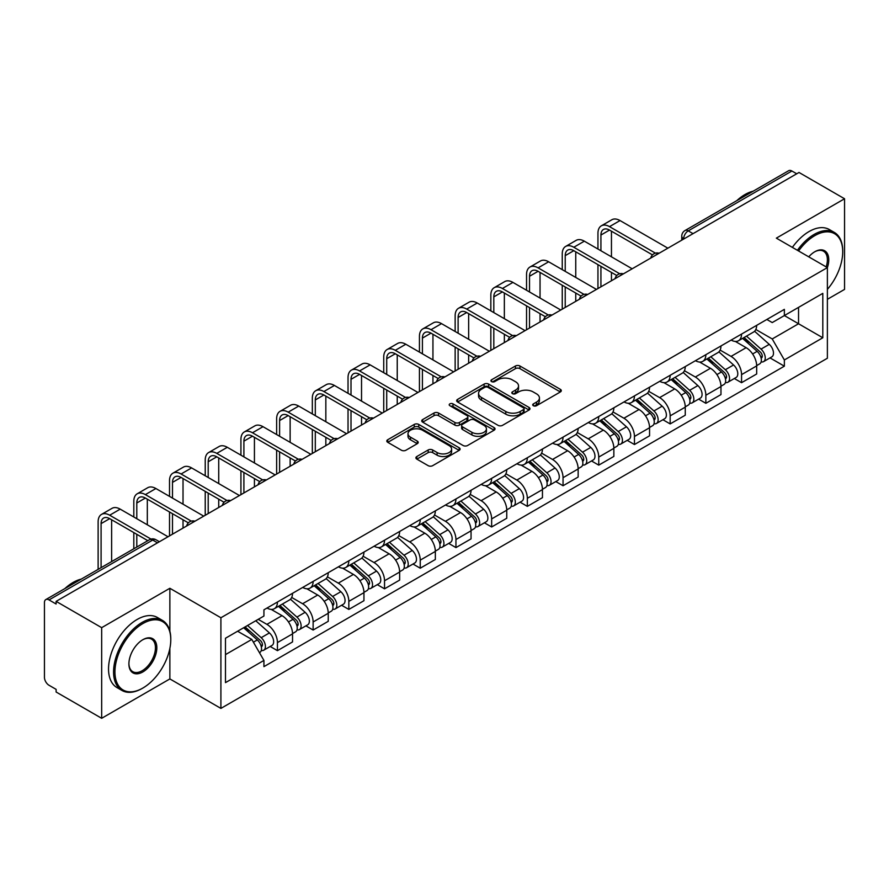 <?xml version="1.0" encoding="UTF-8"?>
<svg xmlns="http://www.w3.org/2000/svg" width="889" height="889" viewBox="0 0 889 889"><rect width="100%" height="100%" fill="white"/><g stroke="black" fill="none" stroke-linecap="round" stroke-linejoin="round"><path stroke-width="1.33" d="M533.367 405.717A2.223 1.289 0 0 0 536.512 405.717L560.381 391.938A3.178 1.834 0 0 0 561.303 390.638A3.178 1.834 0 0 0 560.381 389.349L519.943 366.001A3.178 1.834 0 0 0 515.442 366.001L491.584 379.781A2.223 1.289 0 0 0 490.928 380.692A2.223 1.289 0 0 0 491.584 381.592A2.223 1.289 0 0 0 494.728 381.592L497.818 379.814A10.168 5.867 0 0 1 512.186 379.814L515.564 381.759A10.168 5.867 0 0 1 518.543 385.904A10.168 5.867 0 0 1 515.564 390.06L512.475 391.838A2.223 1.289 0 0 0 511.82 392.749A2.223 1.289 0 0 0 512.475 393.66A2.223 1.289 0 0 0 515.62 393.66L518.709 391.871A10.168 5.867 0 0 1 533.078 391.871L536.456 393.816A10.168 5.867 0 0 1 539.434 397.972A10.168 5.867 0 0 1 536.456 402.117L533.367 403.906A2.223 1.289 0 0 0 532.711 404.806A2.223 1.289 0 0 0 533.367 405.717L533.367 403.906M416.83 456.524A3.178 1.834 0 0 0 415.896 457.824A3.178 1.834 0 0 0 416.83 459.124L428.176 465.669A3.178 1.834 0 0 0 432.665 465.669L459.18 450.367A3.178 1.834 0 0 0 460.102 449.067A3.178 1.834 0 0 0 459.18 447.778L418.741 424.431A3.178 1.834 0 0 0 414.241 424.431L387.737 439.733A3.178 1.834 0 0 0 386.804 441.033A3.178 1.834 0 0 0 387.737 442.322L401.439 450.234A3.178 1.834 0 0 0 405.929 450.234L417.274 443.689A3.178 1.834 0 0 0 418.208 442.389A3.178 1.834 0 0 0 417.274 441.088L410.485 437.166A8.501 4.912 0 0 1 407.995 433.699A8.501 4.912 0 0 1 413.241 429.165A8.501 4.912 0 0 1 422.497 430.232L449.123 445.6A8.501 4.912 0 0 1 451.612 449.067A8.501 4.912 0 0 1 446.367 453.601A8.501 4.912 0 0 1 437.099 452.534L432.665 449.978A3.178 1.834 0 0 0 428.176 449.978L416.83 456.524L416.83 459.124M220.905 617.755L169.866 588.285L101.668 627.667L56.118 601.364L799.011 172.466L844.55 198.758L776.353 238.141L827.381 267.6L220.905 617.755L220.905 708.4L827.381 358.245L827.381 267.6A19.747 11.401 -60 0 0 814.802 251.743L814.802 251.743A19.747 11.401 -60 0 0 808.746 256.843M498.04 425.331A3.178 1.834 0 0 0 502.529 425.331L529.033 410.029A3.178 1.834 0 0 0 529.966 408.74A3.178 1.834 0 0 0 529.033 407.44L488.606 384.092A3.178 1.834 0 0 0 484.105 384.092L457.602 399.394A3.178 1.834 0 0 0 456.668 400.695A3.178 1.834 0 0 0 457.602 401.995L498.04 425.331M450.745 406.195A2.223 1.289 0 0 1 453.001 406.517L453.001 403.873L494.106 427.609A3.178 1.834 0 0 1 495.04 428.898A3.178 1.834 0 0 1 494.106 430.198L467.603 445.5A3.178 1.834 0 0 1 463.102 445.5L422.675 422.153L422.675 419.564A3.178 1.834 0 0 0 421.742 420.864A3.178 1.834 0 0 0 422.675 422.153M422.675 419.564L434.01 413.018A3.178 1.834 0 0 1 438.51 413.018L454.901 422.486A3.178 1.834 0 0 0 459.402 422.486L466.925 418.141A3.178 1.834 0 0 0 467.858 416.841A3.178 1.834 0 0 0 466.925 415.541L449.856 405.684A2.223 1.289 0 0 1 449.201 404.784A2.223 1.289 0 0 1 450.579 403.595A2.223 1.289 0 0 1 453.001 403.873M101.668 627.667L101.668 718.301L56.118 692.009L56.118 689.364L49.028 685.275A6.479 3.734 -120 0 1 44.45 677.34L44.45 602.553A6.479 3.734 -120 0 1 45.795 599.597L149.463 539.734A6.479 3.734 60 0 1 152.697 540.056L49.028 599.919A6.479 3.734 -120 0 0 45.795 599.597M827.381 299.315L844.55 289.403L844.55 198.758M101.668 718.301L169.866 678.929L220.905 708.4M56.118 601.364L56.118 604.009L49.028 599.919M693.042 233.64L688.242 230.873A6.479 3.734 60 0 0 684.997 230.551L788.676 170.699A6.479 3.734 60 0 1 791.91 171.01L688.242 230.873A6.479 3.734 120 0 0 683.663 238.797L683.663 239.063M796.722 173.788L791.91 171.01M741.559 334.064A14.891 8.601 60 0 1 738.481 340.754L753.583 332.03A14.891 8.601 -120 0 0 756.661 325.341M720.123 350.099L731.036 356.4A14.891 8.601 60 0 1 741.559 374.636L756.672 365.912A14.891 8.601 -120 0 0 746.138 347.677L735.325 341.432M756.672 365.912L756.672 373.969L741.559 382.692L734.325 378.514M738.481 340.754A14.891 8.601 60 0 1 731.147 340.076M741.559 374.636L741.559 382.692M705.855 354.678A14.891 8.601 60 0 1 702.777 361.356L717.879 352.644A14.891 8.601 -120 0 0 720.968 345.954M698.621 399.117L705.855 403.306L720.968 394.583L720.968 386.526A14.891 8.601 -120 0 0 710.433 368.29L699.621 362.045M702.777 361.356A14.891 8.601 60 0 1 695.442 360.69M684.419 370.713L695.331 377.014A14.891 8.601 60 0 1 705.855 395.238L705.855 403.306M670.162 375.291A14.891 8.601 60 0 1 667.072 381.97L682.174 373.258A14.891 8.601 -120 0 0 685.263 366.568M662.916 419.73L670.162 423.92L685.263 415.196L685.263 407.14A14.891 8.601 -120 0 0 674.74 388.904L663.927 382.659M667.072 381.97A14.891 8.601 60 0 1 659.749 381.303M648.726 391.327L659.627 397.616A14.891 8.601 60 0 1 670.162 415.852L670.162 423.92M634.457 395.905A14.891 8.601 60 0 1 631.368 402.584L646.481 393.871A14.891 8.601 -120 0 0 649.559 387.182M627.212 440.344L634.457 444.533L649.559 435.81L649.559 427.742A14.891 8.601 -120 0 0 639.035 409.518L628.223 403.273M631.368 402.584A14.891 8.601 60 0 1 624.045 401.917M613.021 411.94L623.922 418.23A14.891 8.601 60 0 1 634.457 436.466L634.457 444.533M598.753 416.519A14.891 8.601 60 0 1 595.674 423.197L610.776 414.474A14.891 8.601 -120 0 0 613.855 407.795M591.507 460.958L598.753 465.136L613.855 456.424L613.855 448.356A14.891 8.601 -120 0 0 603.331 430.12L592.519 423.886M595.674 423.197A14.891 8.601 60 0 1 588.34 422.531M577.317 432.543L588.229 438.844A14.891 8.601 60 0 1 598.753 457.079L598.753 465.136M563.048 437.132A14.891 8.601 60 0 1 559.97 443.811L575.072 435.088A14.891 8.601 -120 0 0 578.15 428.409M555.803 481.571L563.048 485.75L578.15 477.037L578.15 468.97A14.891 8.601 -120 0 0 567.627 450.734L556.814 444.5M559.97 443.811A14.891 8.601 60 0 1 552.636 443.144M541.612 453.157L552.525 459.457A14.891 8.601 60 0 1 563.048 477.693L563.048 485.75M527.344 457.746A14.891 8.601 60 0 1 524.266 464.425L539.367 455.701A14.891 8.601 -120 0 0 542.457 449.023M520.109 502.185L527.344 506.363L542.457 497.651L542.457 489.583A14.891 8.601 -120 0 0 531.922 471.348L521.11 465.114M524.266 464.425A14.891 8.601 60 0 1 516.931 463.758M505.908 473.77L516.82 480.071A14.891 8.601 60 0 1 527.344 498.307L527.344 506.363M491.65 478.349A14.891 8.601 60 0 1 488.561 485.038L503.663 476.315A14.891 8.601 -120 0 0 506.752 469.636M484.405 522.799L491.65 526.977L506.752 518.254L506.752 510.197A14.891 8.601 -120 0 0 496.218 491.961L485.416 485.716M488.561 485.038A14.891 8.601 60 0 1 481.238 484.361M470.203 494.384L481.116 500.685A14.891 8.601 60 0 1 491.65 518.92L491.65 526.977M455.946 498.962A14.891 8.601 60 0 1 452.857 505.652L467.97 496.929A14.891 8.601 -120 0 0 471.048 490.25M448.701 543.412L455.946 547.591L471.048 538.867L471.048 530.811A14.891 8.601 -120 0 0 460.524 512.575L449.712 506.33M452.857 505.652A14.891 8.601 60 0 1 445.533 504.974M434.51 514.998L445.411 521.298A14.891 8.601 60 0 1 455.946 539.534L455.946 547.591M420.241 519.576A14.891 8.601 60 0 1 417.152 526.266L432.265 517.542A14.891 8.601 -120 0 0 435.343 510.864M412.996 564.026L420.241 568.204L435.343 559.481L435.343 551.424A14.891 8.601 -120 0 0 424.82 533.189L414.007 526.944M417.152 526.266A14.891 8.601 60 0 1 409.829 525.588M398.805 535.611L409.718 541.912A14.891 8.601 60 0 1 420.241 560.148L420.241 568.204M384.537 540.19A14.891 8.601 60 0 1 381.459 546.879L396.561 538.156A14.891 8.601 -120 0 0 399.639 531.466M377.292 584.64L384.537 588.818L399.639 580.095L399.639 572.038A14.891 8.601 -120 0 0 389.115 553.803L378.303 547.557M381.459 546.879A14.891 8.601 60 0 1 374.125 546.202M363.101 556.225L374.013 562.526A14.891 8.601 60 0 1 384.537 580.761L384.537 588.818M348.832 560.803A14.891 8.601 60 0 1 345.754 567.482L360.856 558.77A14.891 8.601 -120 0 0 363.945 552.08M341.598 605.253L348.832 609.432L363.945 600.708L363.945 592.652A14.891 8.601 -120 0 0 353.411 574.416L342.598 568.171M345.754 567.482A14.891 8.601 60 0 1 338.42 566.815M327.396 576.839L338.309 583.14A14.891 8.601 60 0 1 348.832 601.364L348.832 609.432M313.128 581.417A14.891 8.601 60 0 1 310.05 588.096L325.152 579.384A14.891 8.601 -120 0 0 328.241 572.694M305.894 625.856L313.128 630.045L328.241 621.322L328.241 613.266A14.891 8.601 -120 0 0 317.706 595.03L306.894 588.785M310.05 588.096A14.891 8.601 60 0 1 302.716 587.429M291.692 597.452L302.604 603.742A14.891 8.601 60 0 1 313.128 621.978L313.128 630.045M277.435 602.031A14.891 8.601 60 0 1 274.345 608.709L289.447 599.997A14.891 8.601 -120 0 0 292.537 593.307M270.189 646.47L277.435 650.659L292.537 641.936L292.537 633.868A14.891 8.601 -120 0 0 282.013 615.644L271.201 609.398M274.345 608.709A14.891 8.601 60 0 1 267.022 608.043M258.21 619.344L266.9 624.356A14.891 8.601 60 0 1 277.435 642.591L277.435 650.659M766.851 319.462L772.23 322.574L822.803 293.37L798.544 307.372L798.544 323.763L772.23 338.953L755.828 329.486M225.484 654.615L251.798 639.424L263.933 660.427L225.484 682.63L225.484 638.235L263.933 616.033L263.933 609.821L784.365 309.361L784.365 315.562L822.803 337.764L784.365 359.967L772.23 338.953M822.803 293.37L822.803 337.764M263.933 660.427L263.933 666.639L784.365 366.179L784.365 359.967M169.866 588.285L169.866 631.134M169.866 648.403L169.866 678.929M251.798 639.424L237.607 631.234M770.018 357.9L784.365 366.179M534.256 406.029L536.456 404.762A10.168 5.867 0 0 0 539.434 400.617L539.434 397.972M518.543 385.904L518.543 388.549A10.168 5.867 0 0 1 515.564 392.705L513.364 393.971M560.337 391.96L519.943 368.646A3.178 1.834 0 0 0 515.442 368.646L492.473 381.914M529.033 407.44L529.033 410.029L488.606 386.737A3.178 1.834 0 0 0 484.105 386.737L457.646 402.017M523.421 409.64A2.223 1.289 0 0 0 524.077 408.74A2.223 1.289 0 0 0 523.421 407.829L487.928 387.337A2.223 1.289 0 0 0 484.783 387.337L481.527 389.215A10.168 5.867 0 0 0 478.549 393.36A10.168 5.867 0 0 0 481.527 397.516L505.785 411.518A10.168 5.867 0 0 0 520.165 411.518L523.421 409.64L523.421 412.285A2.223 1.289 0 0 0 524.077 411.374L524.077 408.74M478.549 393.36L478.549 396.005A10.168 5.867 0 0 0 481.527 400.161L481.527 397.516M523.421 412.285L520.165 414.163A10.168 5.867 0 0 1 505.785 414.163L481.527 400.161M422.708 422.186L434.01 415.652L434.01 413.018M467.858 416.841L467.858 419.486A3.178 1.834 0 0 1 466.925 420.775L459.402 425.12A3.178 1.834 0 0 1 454.901 425.12L438.51 415.652A3.178 1.834 0 0 0 434.01 415.652M453.001 406.517L494.062 430.22M471.926 432.31A8.501 4.912 0 0 0 481.182 433.365A8.501 4.912 0 0 0 486.427 428.842A8.501 4.912 0 0 0 483.938 425.364L474.559 419.952A3.178 1.834 0 0 0 470.07 419.952L462.547 424.297A3.178 1.834 0 0 0 461.613 425.598A3.178 1.834 0 0 0 462.547 426.887L471.926 432.31L471.926 434.954A8.501 4.912 0 0 0 481.182 436.01A8.501 4.912 0 0 0 486.427 431.476L486.427 428.842M461.613 425.598L461.613 428.242A3.178 1.834 0 0 0 462.547 429.531L462.547 426.887M471.926 434.954L462.547 429.531M451.612 449.067L451.612 451.712A8.501 4.912 0 0 1 446.367 456.246A8.501 4.912 0 0 1 437.099 455.179L432.665 452.623A3.178 1.834 0 0 0 428.176 452.623L416.874 459.146M407.995 433.699L407.995 436.343A8.501 4.912 0 0 0 410.485 439.811L410.485 437.166M417.241 443.711L410.485 439.811M459.135 450.39L418.741 427.076A3.178 1.834 0 0 0 414.241 427.076L387.782 442.355M742.593 338.376L757.139 351.355A8.09 4.667 60 0 1 759.684 363.868L756.661 365.612M742.982 338.72L749.827 342.665M744.06 337.52L760.251 351.966A3.889 2.245 60 0 1 761.473 357.978A3.889 2.245 60 0 1 761.117 358.111M746.482 336.131L761.028 349.11A8.09 4.667 60 0 1 763.573 361.623A8.09 4.667 60 0 1 761.128 361.879M754.594 331.253L769.274 344.354A8.09 4.667 60 0 1 771.808 356.867L763.573 361.623M600.931 250.754L600.931 235.029A12.135 7.012 60 0 1 603.442 229.473A12.135 7.012 60 0 1 609.51 230.073L652.482 254.887M667.872 248.175L620.033 220.561A16.346 9.435 -120 0 0 611.865 219.75L601.342 225.828A16.346 9.435 -120 0 0 597.953 233.318L597.953 249.042M655.437 253.154L609.51 226.639A16.346 9.435 -120 0 0 601.342 225.828M597.953 264.633L597.953 288.547M600.931 286.825L600.931 266.344M611.454 280.746L611.454 272.423M611.454 256.832L611.454 231.196M706.888 358.989L721.446 371.969A8.09 4.667 60 0 1 723.979 384.481L720.957 386.226M707.277 359.334L714.123 363.279M708.355 358.134L724.546 372.58A3.889 2.245 60 0 1 725.768 378.592A3.889 2.245 60 0 1 725.413 378.725M710.778 356.733L725.335 369.724A8.09 4.667 60 0 1 727.869 382.237A8.09 4.667 60 0 1 725.424 382.492M718.89 351.866L733.569 364.968A8.09 4.667 60 0 1 736.114 377.481L727.869 382.237M671.195 379.603L685.741 392.582A8.09 4.667 60 0 1 688.275 405.095L685.263 406.84M671.573 379.936L678.418 383.892M672.662 378.747L688.842 393.194A3.889 2.245 60 0 1 690.064 399.205A3.889 2.245 60 0 1 689.708 399.339M675.084 377.347L689.631 390.338A8.09 4.667 60 0 1 692.164 402.85A8.09 4.667 60 0 1 689.731 403.106M683.197 372.48L697.865 385.582A8.09 4.667 60 0 1 700.41 398.083L692.164 402.85M565.226 271.367L565.226 255.643A12.135 7.012 60 0 1 567.738 250.087A12.135 7.012 60 0 1 573.805 250.687L616.777 275.501M632.168 268.789L584.34 241.175A16.346 9.435 -120 0 0 576.161 240.363L565.637 246.442A16.346 9.435 -120 0 0 562.248 253.932L562.248 269.656M619.733 273.768L573.805 247.253A16.346 9.435 -120 0 0 565.637 246.442M562.248 285.247L562.248 309.161M565.226 307.438L565.226 286.958M575.75 301.36L575.75 293.037M575.75 277.446L575.75 251.809M529.522 291.981L529.522 276.257A12.135 7.012 60 0 1 532.033 270.701A12.135 7.012 60 0 1 538.101 271.301L581.073 296.115M596.463 289.403L548.635 261.788A16.346 9.435 -120 0 0 540.456 260.977L529.933 267.056A16.346 9.435 -120 0 0 526.544 274.545L526.544 290.259M584.029 294.381L538.101 267.867A16.346 9.435 -120 0 0 529.933 267.056M526.544 305.86L526.544 329.775M529.522 328.052L529.522 307.572M540.045 321.974L540.045 313.65M540.045 298.059L540.045 272.423M827.381 289.381A39.483 22.803 120 0 0 842.716 251.743A39.483 22.803 120 0 0 814.802 235.629A39.483 22.803 120 0 0 798.589 250.976M797.411 250.298A40.461 23.358 -60 0 1 814.113 234.44A40.461 23.358 -60 0 1 834.338 232.429A40.461 23.358 -60 0 1 842.716 250.954A40.461 23.358 -60 0 1 842.716 251.354M826.17 266.9A18.769 10.835 120 0 0 823.503 251.209A18.769 10.835 120 0 0 814.446 251.954M736.814 200.636A40.461 23.358 -60 0 1 744.993 194.535A40.461 23.358 -60 0 1 753.172 191.191M792.377 247.386A40.461 23.358 -60 0 1 809.079 231.529A40.461 23.358 -60 0 1 829.304 229.529L834.338 232.429M142.173 688.442L142.862 688.053A39.483 22.803 120 0 0 170.777 639.691A39.483 22.803 120 0 0 142.862 623.567A39.483 22.803 120 0 0 114.937 671.928A39.483 22.803 120 0 0 142.862 688.053L142.173 688.442A40.461 23.358 -60 0 1 121.949 690.453A40.461 23.358 -60 0 1 115.748 658.027A40.461 23.358 -60 0 1 142.173 622.378A40.461 23.358 -60 0 1 162.398 620.378A40.461 23.358 -60 0 1 170.777 638.891A40.461 23.358 -60 0 1 170.777 639.291M142.862 639.691L142.862 639.691A19.747 11.401 -60 0 1 156.82 647.748A19.747 11.401 -60 0 1 142.862 671.928A19.747 11.401 -60 0 1 128.905 663.872A19.747 11.401 -60 0 1 142.862 639.691L142.862 639.691M128.905 663.461A18.769 10.835 120 0 0 132.783 671.673A18.769 10.835 120 0 0 142.173 670.739A18.769 10.835 120 0 0 154.442 654.193A18.769 10.835 120 0 0 151.563 639.158A18.769 10.835 120 0 0 142.518 639.891M64.886 588.574A40.461 23.358 -60 0 1 73.054 582.473A40.461 23.358 -60 0 1 81.232 579.128M121.949 690.453L116.915 687.541A40.461 23.358 -60 0 1 110.714 655.126A40.461 23.358 -60 0 1 137.139 619.466A40.461 23.358 -60 0 1 157.364 617.466L162.398 620.378M635.491 400.206L650.037 413.196A8.09 4.667 60 0 1 652.57 425.709L649.559 427.442M635.868 400.55L642.725 404.506M636.957 399.361L653.148 413.807A3.889 2.245 60 0 1 654.36 419.819A3.889 2.245 60 0 1 654.004 419.952M639.38 397.961L653.926 410.951A8.09 4.667 60 0 1 656.471 423.453A8.09 4.667 60 0 1 654.026 423.72M647.492 393.094L662.161 406.184A8.09 4.667 60 0 1 664.705 418.697L656.471 423.453M599.786 420.819L614.332 433.81A8.09 4.667 60 0 1 616.877 446.311L613.855 448.056M600.175 421.164L607.02 425.12M601.253 419.975L617.444 434.421A3.889 2.245 60 0 1 618.655 440.422A3.889 2.245 60 0 1 618.311 440.566M603.675 418.575L618.222 431.554A8.09 4.667 60 0 1 620.766 444.067A8.09 4.667 60 0 1 618.322 444.333M611.788 413.707L626.467 426.798A8.09 4.667 60 0 1 629.001 439.31L620.766 444.067M564.082 441.433L578.628 454.412A8.09 4.667 60 0 1 581.173 466.925L578.15 468.67M564.471 441.777L571.316 445.733M565.548 440.588L581.739 455.035A3.889 2.245 60 0 1 582.962 461.035A3.889 2.245 60 0 1 582.606 461.18M567.971 439.188L582.517 452.168A8.09 4.667 60 0 1 585.062 464.68A8.09 4.667 60 0 1 582.617 464.947M576.083 434.321L590.763 447.411A8.09 4.667 60 0 1 593.296 459.924L585.062 464.68M493.817 312.595L493.817 296.87A12.135 7.012 60 0 1 496.329 291.314A12.135 7.012 60 0 1 502.407 291.914L545.379 316.728M560.759 310.017L512.931 282.402A16.346 9.435 -120 0 0 504.752 281.591L494.228 287.669A16.346 9.435 -120 0 0 490.839 295.148L490.839 310.872M548.324 314.995L502.407 288.481A16.346 9.435 -120 0 0 494.228 287.669M490.839 326.463L490.839 350.388M493.817 348.666L493.817 328.185M504.352 342.587L504.352 334.264M504.352 318.673L504.352 293.037M458.113 333.208L458.113 317.484A12.135 7.012 60 0 1 460.635 311.928A12.135 7.012 60 0 1 466.703 312.528L509.675 337.342M525.055 330.63L477.226 303.016A16.346 9.435 -120 0 0 469.059 302.204L458.524 308.283A16.346 9.435 -120 0 0 455.146 315.762L455.146 331.486M512.631 335.609L466.703 309.094A16.346 9.435 -120 0 0 458.524 308.283M455.146 347.077L455.146 370.991M458.113 369.279L458.113 348.799M468.647 363.201L468.647 354.878M468.647 339.287L468.647 313.65M422.419 353.822L422.419 338.098A12.135 7.012 60 0 1 424.931 332.542A12.135 7.012 60 0 1 430.998 333.142L473.97 357.956M489.361 351.244L441.522 323.629A16.346 9.435 -120 0 0 433.354 322.818L422.82 328.897A16.346 9.435 -120 0 0 419.441 336.375L419.441 352.1M476.926 356.222L430.998 329.708A16.346 9.435 -120 0 0 422.82 328.897M419.441 367.69L419.441 391.604M422.419 389.893L422.419 369.413M432.943 383.815L432.943 375.491M432.943 359.901L432.943 334.264M528.377 462.047L542.923 475.026A8.09 4.667 60 0 1 545.468 487.539L542.446 489.283M528.766 462.391L535.611 466.347M529.844 461.202L546.035 475.648A3.889 2.245 60 0 1 547.257 481.649A3.889 2.245 60 0 1 546.902 481.794M532.267 459.802L546.824 472.781A8.09 4.667 60 0 1 549.358 485.294A8.09 4.667 60 0 1 546.913 485.561M540.379 454.935L555.058 468.025A8.09 4.667 60 0 1 557.603 480.538L549.358 485.294M386.715 374.436L386.715 358.712A12.135 7.012 60 0 1 389.226 353.155A12.135 7.012 60 0 1 395.294 353.755L438.266 378.558M453.657 371.858L405.817 344.243A16.346 9.435 -120 0 0 397.65 343.432L387.126 349.51A16.346 9.435 -120 0 0 383.737 356.989L383.737 372.713M441.222 376.836L395.294 350.322A16.346 9.435 -120 0 0 387.126 349.51M383.737 388.304L383.737 412.218M386.715 410.507L386.715 390.027M397.239 404.428L397.239 396.105M397.239 380.514L397.239 354.878M492.673 482.66L507.23 495.64A8.09 4.667 60 0 1 509.764 508.152L506.752 509.897M493.062 483.005L499.907 486.961M494.151 481.816L510.33 496.262A3.889 2.245 60 0 1 511.553 502.263A3.889 2.245 60 0 1 511.197 502.407M496.573 480.416L511.119 493.395A8.09 4.667 60 0 1 513.653 505.908A8.09 4.667 60 0 1 511.208 506.163M504.685 475.548L519.354 488.639A8.09 4.667 60 0 1 521.899 501.152L513.653 505.908M351.011 395.049L351.011 379.325A12.135 7.012 60 0 1 353.522 373.769A12.135 7.012 60 0 1 359.589 374.369L402.561 399.172M417.952 392.471L370.124 364.857A16.346 9.435 -120 0 0 361.945 364.046L351.422 370.124A16.346 9.435 -120 0 0 348.032 377.603L348.032 393.327M405.517 397.45L359.589 370.935A16.346 9.435 -120 0 0 351.422 370.124M348.032 408.918L348.032 432.832M351.011 431.121L351.011 410.64M361.534 425.042L361.534 416.719M361.534 401.128L361.534 375.491M456.979 503.274L471.526 516.253A8.09 4.667 60 0 1 474.059 528.766L471.048 530.511M457.357 503.619L464.214 507.575M458.446 502.429L474.626 516.876A3.889 2.245 60 0 1 475.848 522.876A3.889 2.245 60 0 1 475.493 523.021M460.869 501.029L475.415 514.009A8.09 4.667 60 0 1 477.96 526.521A8.09 4.667 60 0 1 475.515 526.777M468.981 496.162L483.649 509.253A8.09 4.667 60 0 1 486.194 521.765L477.96 526.521M315.306 415.652L315.306 399.939A12.135 7.012 60 0 1 317.817 394.383A12.135 7.012 60 0 1 323.885 394.983L366.857 419.786M382.248 413.085L334.42 385.459A16.346 9.435 -120 0 0 326.241 384.659L315.717 390.738A16.346 9.435 -120 0 0 312.328 398.216L312.328 413.941M369.813 418.063L323.885 391.538A16.346 9.435 -120 0 0 315.717 390.738M312.328 429.531L312.328 453.446M315.306 451.734L315.306 431.254M325.841 445.656L325.841 437.321M325.841 421.73L325.841 396.105M421.275 523.888L435.821 536.867A8.09 4.667 60 0 1 438.366 549.38L435.343 551.124M421.664 524.232L428.509 528.188M422.742 523.043L438.933 537.478A3.889 2.245 60 0 1 440.144 543.49A3.889 2.245 60 0 1 439.799 543.635M425.164 521.643L439.711 534.622A8.09 4.667 60 0 1 442.255 547.135A8.09 4.667 60 0 1 439.811 547.391M433.276 516.765L447.956 529.866A8.09 4.667 60 0 1 450.49 542.379L442.255 547.135M279.602 436.266L279.602 420.541A12.135 7.012 60 0 1 282.124 414.985A12.135 7.012 60 0 1 288.192 415.596L331.164 440.399M346.543 433.688L298.715 406.073A16.346 9.435 -120 0 0 290.547 405.273L280.013 411.351A16.346 9.435 -120 0 0 276.635 418.83L276.635 434.554M334.12 438.666L288.192 412.152A16.346 9.435 -120 0 0 280.013 411.351M276.635 450.145L276.635 474.059M279.602 472.337L279.602 451.856M290.136 466.258L290.136 457.935M290.136 442.344L290.136 416.719M385.57 544.501L400.117 557.481A8.09 4.667 60 0 1 402.661 569.993L399.639 571.738M385.959 544.846L392.805 548.791M387.037 543.646L403.228 558.092A3.889 2.245 60 0 1 404.451 564.104A3.889 2.245 60 0 1 404.095 564.237M389.46 542.257L404.006 555.236A8.09 4.667 60 0 1 406.551 567.749A8.09 4.667 60 0 1 404.106 568.004M397.572 537.378L412.252 550.48A8.09 4.667 60 0 1 414.785 562.993L406.551 567.749M243.908 456.879L243.908 441.155A12.135 7.012 60 0 1 246.42 435.599A12.135 7.012 60 0 1 252.487 436.199L295.459 461.013M310.85 454.301L263.011 426.687A16.346 9.435 -120 0 0 254.843 425.875L244.308 431.954A16.346 9.435 -120 0 0 240.93 439.444L240.93 455.168M298.415 459.28L252.487 432.765A16.346 9.435 -120 0 0 244.308 431.954M240.93 470.759L240.93 494.673M243.908 492.951L243.908 472.47M254.432 486.872L254.432 478.549M254.432 462.958L254.432 437.321M349.866 565.115L364.412 578.094A8.09 4.667 60 0 1 366.957 590.607L363.934 592.352M350.255 565.46L357.1 569.404M351.333 564.259L367.524 578.706A3.889 2.245 60 0 1 368.746 584.718A3.889 2.245 60 0 1 368.39 584.851M353.755 562.87L368.313 575.85A8.09 4.667 60 0 1 370.846 588.362A8.09 4.667 60 0 1 368.402 588.618M361.867 557.992L376.547 571.094A8.09 4.667 60 0 1 379.081 583.606L370.846 588.362M208.204 477.493L208.204 461.769A12.135 7.012 60 0 1 210.715 456.213A12.135 7.012 60 0 1 216.783 456.813L259.755 481.627M275.146 474.915L227.306 447.3A16.346 9.435 -120 0 0 219.138 446.489L208.615 452.568A16.346 9.435 -120 0 0 205.226 460.058L205.226 475.782M262.711 479.893L216.783 453.379A16.346 9.435 -120 0 0 208.615 452.568M205.226 491.373L205.226 515.287M208.204 513.564L208.204 493.084M218.727 507.486L218.727 499.162M218.727 483.572L218.727 457.935M314.161 585.729L328.719 598.708A8.09 4.667 60 0 1 331.253 611.221L328.23 612.966M314.55 586.062L321.396 590.018M315.628 584.873L331.819 599.319A3.889 2.245 60 0 1 333.042 605.331A3.889 2.245 60 0 1 332.686 605.465M318.062 583.473L332.608 596.463A8.09 4.667 60 0 1 335.142 608.976A8.09 4.667 60 0 1 332.697 609.232M326.163 578.606L340.843 591.707A8.09 4.667 60 0 1 343.387 604.22L335.142 608.976M172.499 498.107L172.499 482.383A12.135 7.012 60 0 1 175.011 476.826A12.135 7.012 60 0 1 181.078 477.426L224.05 502.241M239.441 495.529L191.613 467.914A16.346 9.435 -120 0 0 183.434 467.103L172.911 473.181A16.346 9.435 -120 0 0 169.521 480.671L169.521 496.384M227.006 500.507L181.078 473.993A16.346 9.435 -120 0 0 172.911 473.181M169.521 511.986L169.521 535.9M172.499 534.178L172.499 513.698M183.023 528.099L183.023 519.776M183.023 504.185L183.023 478.549M278.468 606.331L293.014 619.322A8.09 4.667 60 0 1 295.548 631.835L292.537 633.568M278.846 606.676L285.691 610.632M279.935 605.487L296.115 619.933A3.889 2.245 60 0 1 297.337 625.945A3.889 2.245 60 0 1 296.982 626.078M282.358 604.087L296.904 617.077A8.09 4.667 60 0 1 299.437 629.579A8.09 4.667 60 0 1 297.004 629.845M290.47 599.219L305.138 612.31A8.09 4.667 60 0 1 307.683 624.823L299.437 629.579M136.795 518.72L136.795 502.996A12.135 7.012 60 0 1 139.306 497.44A12.135 7.012 60 0 1 145.374 498.04L188.346 522.854M203.737 516.142L155.908 488.528A16.346 9.435 -120 0 0 147.73 487.717L137.206 493.795A16.346 9.435 -120 0 0 133.817 501.274L133.817 516.998M191.302 521.121L145.374 494.606A16.346 9.435 -120 0 0 137.206 493.795M133.817 532.589L133.817 548.769M136.795 547.057L136.795 534.311M147.318 540.979L147.318 540.39M147.318 524.799L147.318 499.162M243.653 627.745L257.31 639.936A8.09 4.667 60 0 1 259.855 652.437L259.444 652.67M243.786 627.667L249.998 631.246M245.12 626.901L260.421 640.547A3.889 2.245 60 0 1 261.633 646.547A3.889 2.245 60 0 1 261.277 646.692M247.542 625.5L261.199 637.68A8.09 4.667 60 0 1 263.744 650.192A8.09 4.667 60 0 1 261.299 650.459M255.776 620.744L269.434 632.924A8.09 4.667 60 0 1 271.978 645.436L263.744 650.192M101.09 567.671L101.09 523.61A12.135 7.012 60 0 1 103.602 518.054A12.135 7.012 60 0 1 109.68 518.654L147.83 540.679M168.032 536.756L120.204 509.141A16.346 9.435 -120 0 0 112.036 508.33L101.502 514.409A16.346 9.435 -120 0 0 98.123 521.887L98.123 569.382M151.03 539.09L109.68 515.22A16.346 9.435 -120 0 0 101.502 514.409M111.625 561.592L111.625 519.776M683.885 238.93L683.663 238.797A6.479 3.734 0 0 1 681.763 236.152L681.763 240.152M313.128 621.978L328.241 613.266M348.832 601.364L363.945 592.652M384.537 580.761L399.639 572.038M420.241 560.148L435.343 551.424M455.946 539.534L471.048 530.811M491.65 518.92L506.752 510.197M527.344 498.307L542.457 489.583M563.048 477.693L578.15 468.97M598.753 457.079L613.855 448.356M634.457 436.466L649.559 427.742M670.162 415.852L685.263 407.14M705.855 395.238L720.968 386.526M277.435 642.591L292.537 633.868M266.9 624.356L282.013 615.644M302.604 603.742L317.706 595.03M338.309 583.14L353.411 574.416M374.013 562.526L389.115 553.803M409.718 541.912L424.82 533.189M445.411 521.298L460.524 512.575M481.116 500.685L496.218 491.961M516.82 480.071L531.922 471.348M552.525 459.457L567.627 450.734M588.229 438.844L603.331 430.12M623.922 418.23L639.035 409.518M659.627 397.616L674.74 388.904M695.331 377.014L710.433 368.29M731.036 356.4L746.138 347.677M658.538 253.565A6.479 3.734 120 0 0 655.682 255.21M622.845 274.179A6.479 3.734 120 0 0 619.977 275.823M587.14 294.792A6.479 3.734 120 0 0 584.273 296.437M551.436 315.406A6.479 3.734 120 0 0 548.58 317.051M515.731 336.02A6.479 3.734 120 0 0 512.875 337.664M480.027 356.622A6.479 3.734 120 0 0 477.171 358.278M444.322 377.236A6.479 3.734 120 0 0 441.466 378.892M408.629 397.85A6.479 3.734 120 0 0 405.762 399.505M372.924 418.463A6.479 3.734 120 0 0 370.068 420.119M337.22 439.077A6.479 3.734 120 0 0 334.364 440.733M301.515 459.691A6.479 3.734 120 0 0 298.66 461.335M265.811 480.304A6.479 3.734 120 0 0 262.955 481.949M230.118 500.918A6.479 3.734 120 0 0 227.251 502.563M194.413 521.532A6.479 3.734 120 0 0 191.557 523.177M157.509 542.835L152.697 540.056A6.479 3.734 120 0 1 155.942 539.734A6.479 6.479 0 0 0 149.463 539.734M536.456 404.762L536.456 402.117M512.475 393.66L512.475 391.838M515.564 392.705L515.564 390.06M491.584 381.592L491.584 379.781M515.442 368.646L515.442 366.001M519.943 368.646L519.943 366.001M560.381 391.938L560.381 389.349M457.602 401.995L457.602 399.394M484.105 386.737L484.105 384.092M488.606 386.737L488.606 384.092M505.785 414.163L505.785 411.518M520.165 414.163L520.165 411.518M438.51 415.652L438.51 413.018M454.901 425.12L454.901 422.486M459.402 425.12L459.402 422.486M466.925 420.775L466.925 418.141M494.106 430.198L494.106 427.609M428.176 452.623L428.176 449.978M432.665 452.623L432.665 449.978M437.099 455.179L437.099 452.534M417.274 443.689L417.274 441.088M387.737 442.322L387.737 439.733M414.241 427.076L414.241 424.431M418.741 427.076L418.741 424.431M459.18 450.367L459.18 447.778M757.139 351.355L752.605 353.978M762.273 356.2L760.817 357.045M769.274 344.354L761.028 349.11M609.51 226.639L620.033 220.561M600.931 235.029L609.51 230.073M721.446 371.969L716.901 374.591M726.569 376.814L725.113 377.647M733.569 364.968L725.335 369.724M685.741 392.582L681.207 395.194M690.864 397.427L689.408 398.261M697.865 385.582L689.631 390.338M573.805 247.253L584.34 241.175M565.226 255.643L573.805 250.687M538.101 267.867L548.635 261.788M529.522 276.257L538.101 271.301M650.037 413.196L645.503 415.808M655.171 418.041L653.704 418.875M662.161 406.184L653.926 410.951M614.332 433.81L609.798 436.421M619.466 438.644L618.011 439.488M626.467 426.798L618.222 431.554M578.628 454.412L574.094 457.035M583.762 459.257L582.306 460.102M590.763 447.411L582.517 452.168M502.407 288.481L512.931 282.402M493.817 296.87L502.407 291.914M466.703 309.094L477.226 303.016M458.113 317.484L466.703 312.528M430.998 329.708L441.522 323.629M422.419 338.098L430.998 333.142M542.923 475.026L538.39 477.649M548.057 479.871L546.602 480.716M555.058 468.025L546.824 472.781M395.294 350.322L405.817 344.243M386.715 358.712L395.294 353.755M507.23 495.64L502.685 498.262M512.353 500.485L510.897 501.329M519.354 488.639L511.119 493.395M359.589 370.935L370.124 364.857M351.011 379.325L359.589 374.369M471.526 516.253L466.992 518.876M476.66 521.098L475.193 521.943M483.649 509.253L475.415 514.009M323.885 391.538L334.42 385.459M315.306 399.939L323.885 394.983M435.821 536.867L431.287 539.49M440.955 541.712L439.499 542.557M447.956 529.866L439.711 534.622M288.192 412.152L298.715 406.073M279.602 420.541L288.192 415.596M400.117 557.481L395.583 560.103M405.251 562.326L403.795 563.17M412.252 550.48L404.006 555.236M252.487 432.765L263.011 426.687M243.908 441.155L252.487 436.199M364.412 578.094L359.878 580.717M369.546 582.94L368.09 583.784M376.547 571.094L368.313 575.85M216.783 453.379L227.306 447.3M208.204 461.769L216.783 456.813M328.719 598.708L324.174 601.32M333.842 603.553L332.386 604.387M340.843 591.707L332.608 596.463M181.078 473.993L191.613 467.914M172.499 482.383L181.078 477.426M293.014 619.322L288.481 621.933M298.148 624.167L296.682 625M305.138 612.31L296.904 617.077M145.374 494.606L155.908 488.528M136.795 502.996L145.374 498.04M257.31 639.936L253.398 642.191M262.444 644.769L260.977 645.614M269.434 632.924L261.199 637.68M109.68 515.22L120.204 509.141M101.09 523.61L109.68 518.654M659.093 253.243A6.479 6.479 0 0 0 650.781 258.043M623.389 273.856A6.479 6.479 0 0 0 615.088 278.657M587.685 294.47A6.479 6.479 0 0 0 579.384 299.271M551.98 315.084A6.479 6.479 0 0 0 543.679 319.884M516.287 335.698A6.479 6.479 0 0 0 507.975 340.498M480.582 356.311A6.479 6.479 0 0 0 472.27 361.101M444.878 376.925A6.479 6.479 0 0 0 436.566 381.714M409.173 397.539A6.479 6.479 0 0 0 400.872 402.328M373.469 418.152A6.479 6.479 0 0 0 365.168 422.942M337.764 438.766A6.479 6.479 0 0 0 329.463 443.555M302.071 459.369A6.479 6.479 0 0 0 293.759 464.169M266.367 479.982A6.479 6.479 0 0 0 258.054 484.783M230.662 500.596A6.479 6.479 0 0 0 222.361 505.397M194.958 521.21A6.479 6.479 0 0 0 186.657 526.01M159.409 541.734L155.942 539.734M684.997 230.551A6.479 6.479 0 0 0 681.763 236.152M842.716 251.743L842.716 250.954M170.777 639.691L170.777 638.891"/></g></svg>
